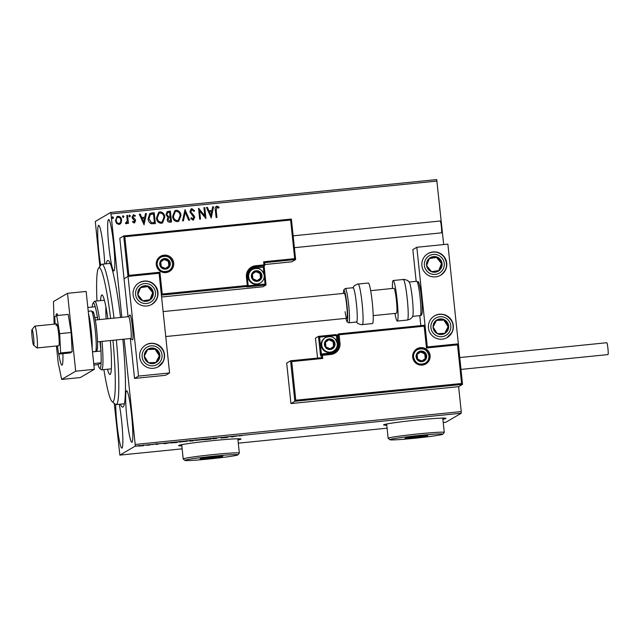 <?xml version="1.0" encoding="UTF-8"?>
<svg xmlns="http://www.w3.org/2000/svg" width="640" height="640" viewBox="0 0 640 640"><rect width="100%" height="100%" fill="white"/><g stroke="black" fill="none" stroke-linecap="round" stroke-linejoin="round"><path stroke-width="0.96" d="M122.88 339.288A73.68 7.056 84.2 0 1 123.296 406.696A73.68 7.056 84.2 0 1 122.952 407A73.68 7.056 84.2 0 1 120.312 404.192M106.152 263.808A73.68 7.056 84.2 0 1 107.568 260.584A73.68 7.056 84.2 0 1 108.576 260.76A73.68 7.056 84.2 0 1 120.544 317.472M442.896 419.288A31.352 1.368 174 0 0 445.824 418.512A31.352 1.368 174 0 0 445.952 418.368A31.352 1.368 174 0 0 416.12 420.128A31.352 1.368 174 0 0 383.72 424.776A31.352 1.368 174 0 0 383.584 424.92A31.352 1.368 174 0 0 386.768 425.192M383.776 424.744A31.352 1.368 174 0 0 386.736 424.88M442.864 418.976A31.352 1.368 174 0 0 445.728 418.232M237.952 439.96A31.352 1.368 174 0 0 240.88 439.184A31.352 1.368 174 0 0 241.008 439.04A31.352 1.368 174 0 0 211.176 440.8A31.352 1.368 174 0 0 178.776 445.448A31.352 1.368 174 0 0 178.64 445.592A31.352 1.368 174 0 0 181.824 445.856M178.832 445.416A31.352 1.368 174 0 0 181.792 445.544M237.92 439.648A31.352 1.368 174 0 0 240.784 438.904M108.536 219.504A25.864 2.48 -95.8 0 0 108.832 246.024A25.864 2.48 -95.8 0 0 113.832 270.944A25.864 2.48 -95.8 0 0 113.936 270.912A25.864 2.48 -95.8 0 0 113.64 244.392A25.864 2.48 -95.8 0 0 108.64 219.472A25.864 2.48 -95.8 0 0 108.536 219.504M115.704 404.52A25.864 2.48 -95.8 0 0 118.016 432.568A25.864 2.48 -95.8 0 0 121.88 448.12A25.864 2.48 -95.8 0 0 121.984 448.08A25.864 2.48 -95.8 0 0 122.528 431.664A25.864 2.48 -95.8 0 0 119.248 404.296M126.544 390.84A25.864 2.48 -95.8 0 0 126.84 417.36A25.864 2.48 -95.8 0 0 131.84 442.28A25.864 2.48 -95.8 0 0 131.944 442.248A25.864 2.48 -95.8 0 0 131.648 415.728A25.864 2.48 -95.8 0 0 126.648 390.808A25.864 2.48 -95.8 0 0 126.544 390.84M104.72 263.952A25.864 2.48 -95.8 0 0 102.128 238.088A25.864 2.48 -95.8 0 0 98.68 225.312A25.864 2.48 -95.8 0 0 98.576 225.344A25.864 2.48 -95.8 0 0 97.904 239.6A25.864 2.48 -95.8 0 0 100.656 265.488M124.136 339.168L135.2 444.472L461.248 411.584L461.272 413.224L135.224 446.112L119.856 455.12L114.264 403.376M99.872 266.456L95.296 221.48L110.664 212.472L436.712 179.584L443.696 244.568M121.096 222.936L118.976 224.48L116.584 223.392L115.48 220.64L117.088 216.552L118.112 216.232C120.224 216.496 121.392 217.76 121.608 220.024L121.096 222.936L119.96 224.176M125.752 222.688L127.208 220.928L126.768 215.504L127.6 215.416L128.44 223.384L127.6 223.464L127.48 222.296L126.16 223.752L125.496 223.544L125.808 222.656L126.424 222.696M126.592 223.608L126.16 223.752M132.872 221.272L134.032 222L134.784 220.816L132.416 218.36L132.008 217.16L133.528 214.68L135.368 215.584L134.96 216.368L133.728 215.648L132.84 217.032L135.224 219.488L135.616 220.688L134.248 222.936L132.512 221.968L132.936 221.232L134.312 221.904M133.472 214.712L135.368 215.584M134.8 222.768L134.248 222.936M151.688 212.984L154.216 212.728L155.36 223.632L151.088 223.672C149.192 222.616 148.192 220.968 148.088 218.72L149.856 213.52L154.216 212.728M170.376 211.104L171.52 222.008L169.984 222.16C168.32 222.248 167.392 221.424 167.2 219.712L167.976 217.288L165.968 214.672L167.216 211.624L170.376 211.104L171.464 222.008M185.008 209.624L189.64 220.176L188.728 220.272L185.216 212.264L183.44 220.8L182.528 220.896L185.008 209.624L189.568 220.184M203.96 207.712L204.792 207.632L205.936 218.536L199.648 210.952L200.504 219.08L199.672 219.168L198.52 208.264L204.808 215.824L203.96 207.712M217.048 207.24L216.184 210.168L216.944 217.424L216.112 217.504L215.336 210.144C214.792 208.2 215.32 206.856 216.92 206.128L219.112 207.176L218.776 208.056L216.68 207.368M216.192 206.352L216.92 206.128L219.112 207.176M437.016 181.064L110.976 213.944L121.84 317.336M295.768 400.216L294.848 401.288L290.592 360.792L291.704 361.584L295.768 400.216L461.584 383.488L462.528 384.376L458.624 386.664L461.248 411.584M211.232 218L206.464 207.464L207.376 207.368L208.864 210.752L211.912 210.448L212.664 206.84L213.576 206.744L211.232 218M192.048 209.76L190.728 211.768L194.088 215.76L194.696 217.376L193.016 220.12L190.728 218.488L191.312 217.752L192.912 219L193.864 217.512L189.888 211.832L191.112 208.896L191.872 208.648L194.568 210.784L193.944 211.408L192.048 209.76L191.472 209.968M193.672 219.912L193.016 220.12M191.256 217.784L193.28 218.896M180.976 215.496L178.728 221.272L177.456 221.688C174.512 221.304 172.896 219.544 172.624 216.392L174.848 210.672L176.184 210.232C179.096 210.632 180.688 212.384 180.976 215.496L178.696 221.288M164.816 217.12L162.56 222.904L161.296 223.32C158.344 222.936 156.736 221.168 156.464 218.016L158.68 212.296L160.024 211.864C162.928 212.264 164.528 214.016 164.816 217.12L162.536 222.92M144.072 224.776L139.304 214.232L140.216 214.144L141.704 217.528L144.752 217.216L145.504 213.608L146.416 213.52L144.072 224.776M130.328 215.92L129.728 216.896L128.936 216.056L129.536 215.08L130.328 215.92L129.672 216.928M129.312 215.152L130.272 215.952M123.92 216.568L123.32 217.544L122.528 216.704L123.128 215.728L123.92 216.568L123.264 217.576M122.904 215.8L123.864 216.6M113.472 217.616L112.872 218.6L112.08 217.76L112.68 216.776L113.472 217.616L112.816 218.632M112.448 216.856L113.416 217.648M143.4 445.728L138.336 446.112L143.392 445.648M138.872 445.968L138.336 446.112M151.24 444.632L147.6 445.352L151.24 444.632M156.296 444.488L158.816 443.912L156.288 444.44M175.328 442.208L177.856 441.952L176.856 442.536L170.68 442.912L175.328 442.208M194.016 440.32L193.024 440.904L189 440.96L194.016 440.32M208.648 438.848L211.136 439.08L204.024 439.792L208.648 438.848M227.6 436.936L228.432 436.848L227.44 437.432L221.168 438.064L222.16 437.48L227.6 436.936M239.104 435.936L242.552 435.464L239.088 435.792M119.856 455.12L182.136 448.84M238.288 443.176L387.08 428.168M443.232 422.504L445.896 422.232L461.272 413.224M232.728 436.896L230.104 436.68L237.208 435.96L232.712 436.744M215.568 438.136L213.832 438.44L216.632 438.424L212.528 438.864L215.792 438.512L213 438.52L215.568 438.136M203.544 439.528L195.192 440.44L203.592 439.56M187.384 441.16L179.024 442.072L187.432 441.192M165.568 443.672L162.944 443.456L170.048 442.736L165.552 443.52M153.816 444.408L153.2 444.432M153.032 444.448L152.424 444.552M147.408 445.056L146.792 445.08M146.624 445.096L146.016 445.192M136.96 446.096L136.344 446.128M136.168 446.152L135.568 446.248M135.224 446.112L135.2 444.472M110.976 213.944L110.664 212.472M232.064 436.688L234.408 436.448L232.064 436.64M215.784 438.4L215.736 437.872M196.016 440.232L195.928 439.768M199.8 439.728L196.024 440.36L202.72 439.68L202.68 439.024M202.72 439.68L199.808 439.776M190.056 440.992L192.608 440.744L190.056 441.096L189.984 440.472M192.288 440.72L189.824 440.896L192.288 440.72M189.824 440.784L189.76 440.272M179.848 441.864L179.768 441.4M183.64 441.352L179.864 441.992L186.552 441.312L186.52 440.656M186.552 441.312L183.648 441.4M171.504 442.696L176.912 442.096L171.48 442.864L171.416 442.24M164.904 443.464L167.248 443.224L164.904 443.408M139.16 445.92L143.656 445.552L139.176 446.024L139.088 445.424M216.992 207.272L216.128 210.2L216.888 217.432M216.168 206.368L216.864 206.16M219.056 207.208L218.736 208.032M206.48 207.488L207.376 207.368M207.32 207.4L208.864 210.752M208.8 210.784L211.912 210.448M212.656 206.864L213.576 206.744M213.512 206.776L211.184 218.008M209.336 211.832L210.832 215.408L211.672 211.6L209.336 211.832L210.888 215.376M203.96 207.744L204.792 207.632M204.736 207.664L205.88 218.536M200.448 219.088L199.648 210.952M198.656 208.28L204.808 215.824M191.08 208.912L191.872 208.648M191.816 208.688L194.568 210.784M194.504 210.824L193.936 211.392M191.992 209.8L190.728 211.768M190.664 211.8L191.112 212.808M191.056 212.84L194.088 215.76M194.032 215.792L194.696 217.376M194.64 217.416L192.96 220.152M183.392 220.808L185.216 212.264M174.816 210.688L176.184 210.232M176.128 210.264C179.04 210.664 180.632 212.416 180.92 215.528M173.4 216.344L173.456 216.304C173.68 218.808 174.96 220.232 177.304 220.576L178.304 220.248L180.144 215.584C179.92 213.096 178.648 211.688 176.336 211.352L175.192 211.736L173.4 216.344C173.624 218.84 174.904 220.264 177.248 220.608L178.28 220.264M175.192 211.736L173.456 216.304M167.192 211.648L168.208 211.32M168.152 211.352L170.32 211.136M167.56 212.704L166.744 214.624L168.264 216.44L170.032 216.392L169.656 212.304L167.584 212.688L166.8 214.592L168.32 216.408L170.088 216.36M167.976 219.64L169.648 221.088L170.568 220.968L170.2 217.48L168.672 217.832L167.976 219.64L169.704 221.056L170.568 220.968M168.672 217.832L168.032 219.608M158.656 212.312L160.024 211.864M159.968 211.896C162.872 212.296 164.472 214.048 164.76 217.16M159.064 213.352L157.24 217.968C157.464 220.472 158.744 221.896 161.08 222.24L162.112 221.888M157.296 217.936C157.52 220.44 158.8 221.856 161.144 222.208L162.144 221.872L163.976 217.216C163.76 214.728 162.488 213.32 160.168 212.976L159.088 213.336L157.24 217.968M154.16 212.768L155.304 223.64M149.824 213.536L151.632 213.016M150.392 214.528L148.864 218.672L151.36 222.624L154.408 222.6L153.496 213.936L150.392 214.528L148.92 218.64L151.424 222.592L154.408 222.6M139.32 214.264L140.216 214.144M140.16 214.176L141.704 217.528M141.64 217.56L144.752 217.216M145.496 213.64L146.416 213.52M146.352 213.552L144.024 224.776M142.176 218.608L143.672 222.184L144.512 218.376L142.176 218.608L143.728 222.152M135.304 215.616L134.936 216.336M133.672 215.68L132.84 217.032M132.784 217.064L133.12 217.768M133.064 217.808L134.096 218.504M134.04 218.536L135.224 219.488M135.168 219.52L135.616 220.688M135.56 220.72L134.192 222.976M126.768 215.528L127.6 215.416M127.544 215.448L128.376 223.392M126.104 223.784L127.48 222.296M117.056 216.568L118.112 216.232M118.056 216.264C120.168 216.528 121.336 217.792 121.552 220.056L121.608 220.024M121.552 220.056L121.04 222.968M117.472 217.464L118.216 217.208C116.728 217.752 116.096 218.872 116.312 220.552C116.456 222.248 117.312 223.232 118.88 223.504L119.536 223.288M118.16 217.24C116.672 217.792 116.04 218.904 116.256 220.584C116.4 222.28 117.256 223.264 118.816 223.536L119.504 223.304M118.816 223.536L118.88 223.504C120.352 222.928 120.984 221.792 120.776 220.104C120.632 218.416 119.784 217.448 118.216 217.208M129.976 314.952A12.544 1.2 84.2 0 1 130.032 314.936A12.544 1.2 84.2 0 1 132.456 327.024A12.544 1.2 84.2 0 1 132.6 339.872A12.544 1.2 84.2 0 1 132.552 339.896A12.544 1.2 84.2 0 1 132.424 339.848L130.784 338.496M144.224 281.064A12.544 12.472 -120.4 0 1 151.872 304.352A12.544 12.472 -120.4 0 1 133.672 297.392A12.544 12.472 -120.4 0 1 144.224 281.064M153.392 368.296A12.544 12.472 59.6 0 0 163.944 351.968A12.544 12.472 59.6 0 0 145.744 345.016A12.544 12.472 59.6 0 0 153.392 368.296M169.576 372.96L138.52 376.088L128.04 276.4L159.096 273.272L169.576 372.96L165.584 375.296L134.536 378.424L130.344 338.536M128.04 276.4L124.056 278.736L128.048 316.712M138.52 376.088L134.536 378.424M442.176 339.168A12.544 12.472 -120.4 0 1 434.528 315.888A12.544 12.472 -120.4 0 1 452.728 322.84A12.544 12.472 -120.4 0 1 442.176 339.168M433.008 251.944A12.544 12.472 59.6 0 0 422.456 268.272A12.544 12.472 59.6 0 0 440.656 275.224A12.544 12.472 59.6 0 0 433.008 251.944M416.824 247.28L447.88 244.144L458.36 343.832L427.304 346.96L416.824 247.28L412.84 249.608L416.176 281.352M420.832 325.616L419.784 315.648M427.304 346.96L426.472 347.992L424.176 326.184L424.928 325.208L427.216 347.016M458.36 343.832L462.528 384.376L294.848 401.288L290.944 403.576L458.624 386.664M32.016 336.432A7.84 0.752 -95.8 0 0 33.568 345.112A7.84 0.752 -95.8 0 0 33.696 338.256A7.84 0.752 -95.8 0 0 32 329.584A7.84 0.752 -95.8 0 0 32.016 336.432M32 329.584L34.76 326.168A10.976 1.048 84.2 0 1 34.856 326.112A10.976 1.048 84.2 0 1 37.136 338.304A10.976 1.048 84.2 0 1 37.064 347.944A10.976 1.048 84.2 0 1 36.952 347.904L33.568 345.112M97.528 341.848L130.84 338.488A10.976 1.048 -95.8 0 0 130.912 328.848A10.976 1.048 -95.8 0 0 128.632 316.656L95.328 320.016M128.584 316.656L129.92 315.008A12.544 1.2 84.2 0 1 130.032 314.936A12.544 1.2 84.2 0 1 132.632 328.872A12.544 1.2 84.2 0 1 132.552 339.896M290.592 360.792L321.648 357.664L290.6 360.792L286.688 363.08L290.944 403.576M424.176 326.184L339.096 334.768L339.984 343.176A10.344 10.288 -120.4 0 1 330.816 354.488L322.432 355.336L322.76 358.456L321.64 357.664L321.416 355.48L320.728 355.88L320.36 354.112L318.496 336.352L315.448 338.144L317.544 358.072M461.584 383.488L457.52 344.856L458.272 343.88L462.528 384.368M319.608 337.144L318.496 336.352L336.2 334.568L336.376 335.456L319.608 337.144L321.376 353.968L329.76 353.12A8.464 8.416 59.6 0 0 337.312 344.808M290.632 220.024L124.816 236.744L128.88 275.376L159.928 272.24L162.224 294.048L247.304 285.464L246.416 277.056A10.344 10.288 -120.4 0 1 255.584 265.744L263.968 264.896L263.64 261.784L264.584 262.672L295.64 259.544L294.696 258.648L290.632 220.024L291.384 219.04L295.64 259.544L291.736 261.824L264.784 264.544M124.816 236.744L123.704 235.952L119.8 238.24L124.056 278.736L127.96 276.456L123.704 235.952L291.384 219.04L295.64 259.536M264.088 265.608L266.032 284.968L262.976 286.768L161.592 296.992M128.88 275.376L127.96 276.456M159.928 272.24L159.008 273.32M264.072 265.928L266.032 284.968L265.08 284.088L264.256 276.232M162.224 294.048L161.304 295.128M261.32 275.552A4.704 4.68 59.6 0 0 252.384 274.096A4.704 4.68 59.6 0 0 257.16 280.696A4.704 4.68 59.6 0 0 261.32 275.552M260.68 275.624L260.456 273.28L256.176 271.352L252.384 274.096L252.88 278.768L257.16 280.696L260.944 277.952L260.68 275.624M251.944 269.704A7.84 7.792 59.6 0 0 248.144 277.248A7.84 7.792 59.6 0 0 259.872 283.232L260.4 282.92A7.84 7.792 -120.4 0 1 248.672 276.936A7.84 7.792 -120.4 0 1 252.472 269.392A7.84 7.792 -120.4 0 1 264.2 275.352A7.84 7.792 -120.4 0 1 260.4 282.92C263.144 281.152 264.416 278.632 264.208 275.36C262.424 269.16 258.512 267.168 252.472 269.392L251.944 269.704M257.104 280.672L260.52 278.2L260.024 273.528L255.8 271.624M260.52 278.2L260.944 277.952M260.024 273.528L260.456 273.28M334.392 343.744A4.704 4.68 59.6 0 0 325.456 342.28A4.704 4.68 59.6 0 0 330.224 348.888A4.704 4.68 59.6 0 0 334.392 343.744M333.752 343.816L333.52 341.464L329.24 339.536L325.456 342.28L325.944 346.952L330.224 348.888L334.016 346.144L333.752 343.816M325.016 337.896A7.84 7.792 59.6 0 0 321.216 345.44A7.84 7.792 59.6 0 0 332.936 351.416L333.472 351.104A7.84 7.792 -120.4 0 1 321.744 345.128A7.84 7.792 -120.4 0 1 325.544 337.584A7.84 7.792 -120.4 0 1 337.264 343.544A7.84 7.792 -120.4 0 1 333.472 351.104C336.216 349.336 337.488 346.816 337.28 343.552C335.496 337.344 331.584 335.352 325.544 337.584L325.016 337.896M330.176 348.864L333.584 346.392L333.096 341.72L328.864 339.808M333.584 346.392L334.016 346.144M333.096 341.72L333.52 341.464M426.048 355.904A4.704 4.68 59.6 0 0 417.112 354.448A4.704 4.68 59.6 0 0 421.88 361.048A4.704 4.68 59.6 0 0 426.048 355.904M425.408 355.976L425.176 353.632L420.896 351.704L417.112 354.448L417.6 359.12L421.88 361.048L425.672 358.304L425.408 355.976M421.832 361.024L425.24 358.552L424.752 353.88L420.52 351.976M425.24 358.552L425.672 358.304M424.752 353.88L425.176 353.632M169.664 263.392A4.704 4.68 59.6 0 0 160.728 261.928A4.704 4.68 59.6 0 0 165.504 268.536A4.704 4.68 59.6 0 0 169.664 263.392M169.024 263.464L168.8 261.12L164.52 259.184L160.728 261.928L161.224 266.6L165.504 268.536L169.288 265.792L169.024 263.464M165.448 268.512L168.864 266.04L168.368 261.368L164.144 259.456M168.864 266.04L169.288 265.792M168.368 261.368L168.8 261.12M145.136 352.232A7.84 7.792 59.6 0 0 156.32 362.424A7.84 7.792 59.6 0 0 155.64 348.888A7.84 7.792 59.6 0 0 145.136 352.232M146.048 352.72L144.288 356.184L148.52 362.784L156.32 362.424L159.88 355.48L155.64 348.888L147.848 349.24L146.048 352.72M155.912 362.448L159.312 355.816L155.072 349.216L147.68 349.552M159.312 355.816L159.88 355.48M155.072 349.216L155.64 348.888M433.92 323.104A7.84 7.792 59.6 0 0 445.104 333.304A7.84 7.792 59.6 0 0 444.424 319.76A7.84 7.792 59.6 0 0 433.92 323.104M434.832 323.592L433.072 327.056L437.304 333.656L445.104 333.304L448.664 326.352L444.424 319.76L436.632 320.112L434.832 323.592M444.696 333.32L448.096 326.688L443.856 320.088L436.464 320.424M448.096 326.688L448.664 326.352M443.856 320.088L444.424 319.76M440.368 259.488A7.84 7.792 59.6 0 0 426.608 265.616A7.84 7.792 59.6 0 0 439.248 270.496A7.84 7.792 59.6 0 0 440.368 259.488M439.536 260.16L437.096 257.096L429.384 258.312L426.608 265.616L431.544 271.704L439.248 270.496L442.024 263.192L439.536 260.16M438.776 270.568L441.456 263.528L436.52 257.432L429.288 258.568M441.456 263.528L442.024 263.192M436.52 257.432L437.096 257.096M151.584 288.616A7.84 7.792 59.6 0 0 137.824 294.736A7.84 7.792 59.6 0 0 150.464 299.616A7.84 7.792 59.6 0 0 151.584 288.616M150.752 289.28L148.312 286.224L140.6 287.44L137.824 294.736L142.76 300.832L150.464 299.616L153.24 292.32L150.752 289.28M149.992 299.696L152.672 292.648L147.736 286.56L140.504 287.696M152.672 292.648L153.24 292.32M147.736 286.56L148.312 286.224M409.328 282.28A17.248 1.648 84.2 0 1 412.4 299.064A17.248 1.648 84.2 0 1 412.736 316.12C412.632 316.848 411.728 317.872 410.024 319.2L407.424 320.048A20.376 1.952 -95.8 0 0 407.504 320.016A20.376 1.952 -95.8 0 0 407.272 299.128A20.376 1.952 -95.8 0 0 403.336 279.496C402.712 278.824 408.92 280.696 407.872 280.768L409.328 282.28M393.92 288.336A12.544 1.2 84.2 0 1 393.976 288.312A12.544 1.2 84.2 0 1 396.4 300.4A12.544 1.2 84.2 0 1 396.544 313.256A12.544 1.2 84.2 0 1 396.488 313.272L373.176 315.624M392.44 288.472A20.376 1.952 84.2 0 1 393.104 280.544A20.376 1.952 84.2 0 1 393.184 280.512A20.376 1.952 84.2 0 1 397.128 300.152A20.376 1.952 84.2 0 1 397.36 321.04A20.376 1.952 84.2 0 1 397.28 321.072A20.376 1.952 84.2 0 1 394.96 313.424M348.832 322.808L356.592 322.024A17.248 1.648 -95.8 0 0 355.52 296.792A17.248 1.648 -95.8 0 0 353.136 287.704L345.368 288.488A17.248 1.648 84.2 0 1 347.76 297.576A17.248 1.648 84.2 0 1 348.832 322.808L347.112 321.944L345.888 318.376M345.072 311.672A12.544 1.2 -95.8 0 0 346.808 318.28A12.544 1.2 -95.8 0 0 346.024 299.936A12.544 1.2 -95.8 0 0 344.288 293.328L163.12 311.6M362.288 324.6L372.432 323.576A20.376 1.952 -95.8 0 0 371.168 293.76A20.376 1.952 -95.8 0 0 368.344 283.024L358.2 284.048A20.376 1.952 84.2 0 1 361.016 294.784A20.376 1.952 84.2 0 1 362.288 324.6C362.904 325.272 356.704 323.392 357.752 323.32L356.296 321.808M606.752 342.736A5.96 0.568 84.2 0 1 606.784 342.728A5.96 0.568 84.2 0 1 607.936 348.472A5.96 0.568 84.2 0 1 608 354.576A5.96 0.568 84.2 0 1 607.976 354.584A5.96 0.568 84.2 0 1 607.952 354.584L460.96 369.416M293.152 235.84L440.216 221.008A5.96 0.568 84.2 0 1 441.36 226.616A5.96 0.568 84.2 0 1 441.416 232.864L294.4 247.688M37.064 347.944L58.8 345.752A10.976 1.048 -95.8 0 0 59.184 343.984A10.976 1.048 -95.8 0 0 58.392 331.68A10.976 1.048 -95.8 0 0 56.592 323.92A10.976 1.048 -95.8 0 0 56.208 325.688M57.336 345.904L58.672 354.104L70.168 352.944L72.136 351.792L71.16 332.52L68.208 314.408L56.72 315.568L54.744 316.72L55.12 324.064M58.672 354.104L60.648 352.952L72.136 351.792M60.648 352.952L59.672 333.68L71.16 332.52M59.672 333.68L56.72 315.568M57.872 315.448A25.864 2.48 -95.8 0 0 56.768 313.696A25.864 2.48 -95.8 0 0 56.664 313.728A25.864 2.48 -95.8 0 0 55.992 315.992M58.784 354.096A25.864 2.48 -95.8 0 0 61.96 365.168A25.864 2.48 -95.8 0 0 62.064 365.136A25.864 2.48 -95.8 0 0 62.864 353.68M56.432 345.992L58.192 362.744L61.656 379.432L75.696 371.2L67.512 293.32L53.472 301.552L54.136 324.168M61.656 379.432L80.288 377.552L94.328 369.32L86.144 291.44L67.512 293.32M75.696 371.2L94.328 369.32M103.888 369.608A67.408 6.456 -95.8 0 0 112.056 401.552A67.408 6.456 -95.8 0 0 114.288 356.992A67.408 6.456 -95.8 0 0 112.96 340.288M110.616 318.472A67.408 6.456 -95.8 0 0 98.592 268.04A67.408 6.456 -95.8 0 0 96.968 300.976M98.592 268.04L101.352 264.624A70.544 6.752 84.2 0 1 101.968 264.232A70.544 6.752 84.2 0 1 114.024 318.128M116.368 339.952A70.544 6.752 84.2 0 1 117.784 357.72A70.544 6.752 84.2 0 1 116.128 404.608A70.544 6.752 84.2 0 1 115.448 404.352L112.056 401.552M110.328 340.56A39.976 3.824 84.2 0 1 110.888 347.936A39.976 3.824 84.2 0 1 109.952 374.512A39.976 3.824 84.2 0 1 107.48 369.24M100.56 300.616A39.976 3.824 84.2 0 1 101.936 294.96A39.976 3.824 84.2 0 1 107.872 318.744M105.872 306.696A34.488 3.304 -95.8 0 0 106.064 318.176M93.72 363.552L101.112 362.808L98.032 364.616A32.92 3.152 -95.8 0 0 99.616 368.304A32.92 3.152 -95.8 0 0 100.064 368.384A32.92 3.152 -95.8 0 0 101.112 362.808A32.92 3.152 -95.8 0 0 100.96 351.024A32.92 3.152 -95.8 0 0 100.336 341.568M97.808 319.76A32.92 3.152 -95.8 0 0 97.416 317.328A32.92 3.152 -95.8 0 0 95.224 306.736A32.92 3.152 -95.8 0 0 93.192 302.968A32.92 3.152 -95.8 0 0 93.04 303.104L94.416 301.392A34.488 3.304 84.2 0 1 94.576 301.248A34.488 3.304 84.2 0 1 94.72 301.2A34.488 3.304 84.2 0 1 99.528 319.584M102.04 341.392A34.488 3.304 84.2 0 1 101.784 369.784A34.488 3.304 84.2 0 1 101.64 369.832A34.488 3.304 84.2 0 1 101.312 369.704L99.616 368.304M93.04 303.104A32.92 3.152 -95.8 0 0 92.232 307.04M92.496 351.872L100.96 351.024L99.968 341.6M97.68 319.776L97.416 317.328L94.88 317.584M98.032 364.616L93.88 365.032M95.224 306.736L87.832 307.48M237.824 454.92A26.648 1.16 174 0 0 237.912 454.848A26.648 1.16 174 0 0 213.16 456.232A26.648 1.16 174 0 0 185.032 460.24A26.648 1.16 174 0 0 184.952 460.416A26.648 1.16 174 0 0 210.856 458.808A26.648 1.16 174 0 0 237.824 454.92M184.952 460.416L183.232 459.024A28.216 1.232 -6 0 1 183.2 458.976A28.216 1.232 -6 0 1 183.32 458.84A28.216 1.232 -6 0 1 212.48 454.656A28.216 1.232 -6 0 1 239.328 453.072A28.216 1.232 -6 0 1 239.312 453.128L237.912 454.848M239.328 453.072L237.856 439.056A28.216 1.232 174 0 0 236.208 438.816M183.296 444.376A28.216 1.232 174 0 0 181.848 444.824A28.216 1.232 174 0 0 181.728 444.952L183.2 458.976M199.984 459.016L201.136 458.336L222.872 456.144L221.72 456.824L199.984 459.016M210.28 458.256L210.28 457.192M221.112 456.28L221.72 456.824M442.768 434.248A26.648 1.16 174 0 0 442.856 434.176A26.648 1.16 174 0 0 418.104 435.56A26.648 1.16 174 0 0 389.976 439.576A26.648 1.16 174 0 0 389.896 439.744A26.648 1.16 174 0 0 415.8 438.136A26.648 1.16 174 0 0 442.768 434.248M389.896 439.744L388.176 438.352A28.216 1.232 -6 0 1 388.144 438.304A28.216 1.232 -6 0 1 388.264 438.168A28.216 1.232 -6 0 1 417.424 433.992A28.216 1.232 -6 0 1 444.272 432.4A28.216 1.232 -6 0 1 444.248 432.456L442.856 434.176M444.272 432.4L442.8 418.384A28.216 1.232 174 0 0 441.152 418.144M388.24 423.704A28.216 1.232 174 0 0 386.792 424.152A28.216 1.232 174 0 0 386.672 424.28L388.144 438.304M404.928 438.344L406.08 437.672L417.52 436.232L427.816 435.48L426.664 436.152L415.224 437.584L404.928 438.344M415.224 437.584L415.224 436.528M426.056 435.608L426.664 436.152M430.088 355.496A8.776 8.728 -120.4 0 1 422.304 365.096A8.776 8.728 -120.4 0 1 412.696 357.248A8.776 8.728 -120.4 0 1 420.472 347.656A8.776 8.728 -120.4 0 1 430.088 355.496M425.264 363.184C419.24 365.408 415.336 363.416 413.544 357.2A7.84 7.792 59.6 0 0 425.264 363.184A7.84 7.792 59.6 0 0 429.064 355.64A7.84 7.792 59.6 0 0 417.344 349.664A7.84 7.792 59.6 0 0 413.544 357.2C413.344 353.936 414.608 351.424 417.344 349.664M427.224 347.016L458.272 343.88L427.224 347.008L424.928 325.208L338.912 333.88L424.928 325.208M322.76 358.456L291.704 361.584M457.52 344.856L426.472 347.992M337.136 342.688L336.376 335.456L337.4 335.312A0.944 0.936 59.6 0 1 337.856 334.408L338.536 334.008A0.944 0.936 -120.4 0 0 338.08 334.912L337.4 335.312L338.28 343.72L338.96 343.32L338.08 334.912L339.096 334.768L338.92 333.88A0.944 0.944 0 0 0 338.536 334.008A0.944 0.936 -120.4 0 1 338.912 333.88M330.816 354.488L330.632 353.608L322.248 354.448L330.632 353.608A9.408 9.352 59.6 0 0 338.96 343.32L339.984 343.176M337.304 343.864L338.28 343.72A9.408 9.352 -120.4 0 1 334.056 352.568M321.416 355.48L322.432 355.336L322.248 354.448A0.944 0.936 59.6 0 0 321.416 355.48M320.728 355.88A0.944 0.936 -120.4 0 1 321.184 354.976L321.872 354.576A0.944 0.944 0 0 1 322.248 354.448M329.76 353.12L329.84 353.688M321.52 354.784L321.376 353.968L320.36 354.112M156.312 264.736A8.776 8.728 -120.4 0 1 164.096 255.136A8.776 8.728 -120.4 0 1 173.704 262.984A8.776 8.728 -120.4 0 1 165.928 272.584A8.776 8.728 -120.4 0 1 156.312 264.736M172.688 263.128A7.84 7.792 59.6 0 0 160.96 257.144A7.84 7.792 59.6 0 0 157.16 264.688A7.84 7.792 59.6 0 0 168.888 270.672A7.84 7.792 59.6 0 0 172.688 263.128M266.024 284.976L248.328 286.768L248.312 285.784L265.08 284.088M251.488 268.168A9.408 9.352 -120.4 0 1 254.912 267.128L255.6 266.728A9.408 9.352 59.6 0 0 247.264 277.008L248.152 285.416L247.304 285.464L247.312 286.456L246.632 286.856L248.328 286.768M246.632 286.856A0.944 0.936 59.6 0 0 247.008 286.728L247.696 286.328A0.944 0.944 0 0 0 248.152 285.416L248.152 285.424A0.944 0.936 -120.4 0 1 247.312 286.456L161.392 295.12M264.072 274.504L263.312 267.264L254.928 268.112L254.912 267.128L263.984 265.88A0.944 0.936 59.6 0 0 264.816 264.856L264.592 262.664L264.816 264.848L263.968 264.896L263.984 265.88L255.6 266.728L255.584 265.744M263.64 261.784L294.696 258.648M254.928 268.112A8.464 8.416 59.6 0 0 247.432 277.368L248.112 285.8M264.816 264.848A0.944 0.944 0 0 1 264.36 265.76L263.68 266.16A0.944 0.936 -120.4 0 1 263.296 266.28L263.312 267.264L264.16 267.216M248.152 285.416L247.272 277.008L246.416 277.056M261.944 275.488A5.328 5.304 59.6 0 0 256.112 270.728A5.328 5.304 59.6 0 0 251.384 276.552A5.328 5.304 59.6 0 0 257.224 281.32A5.328 5.304 59.6 0 0 261.944 275.488M335.016 343.68A5.328 5.304 59.6 0 0 329.176 338.912A5.328 5.304 59.6 0 0 324.456 344.744A5.328 5.304 59.6 0 0 330.288 349.504A5.328 5.304 59.6 0 0 335.016 343.68M426.672 355.84A5.328 5.304 59.6 0 0 420.832 351.08A5.328 5.304 59.6 0 0 416.112 356.904A5.328 5.304 59.6 0 0 421.944 361.672A5.328 5.304 59.6 0 0 426.672 355.84M417.272 349.704A7.84 7.792 -120.4 0 1 428.92 355.704A7.84 7.792 -120.4 0 1 425.192 363.232M170.288 263.328A5.328 5.304 59.6 0 0 164.456 258.56A5.328 5.304 59.6 0 0 159.728 264.392A5.328 5.304 59.6 0 0 165.568 269.152A5.328 5.304 59.6 0 0 170.288 263.328M160.888 257.192A7.84 7.792 -120.4 0 1 172.544 263.192A7.84 7.792 -120.4 0 1 168.816 270.712M143.192 351.216A10.032 9.976 59.6 0 0 147.528 364.728A10.032 9.976 59.6 0 0 160.976 360.448A10.032 9.976 59.6 0 0 156.64 346.936A10.032 9.976 59.6 0 0 143.192 351.216M145.624 345.08A12.544 12.472 -120.4 0 1 162.968 361.736A12.544 12.472 -120.4 0 1 158.312 366.72M431.976 322.096A10.032 9.976 59.6 0 0 436.312 335.6A10.032 9.976 59.6 0 0 449.76 331.32A10.032 9.976 59.6 0 0 445.424 317.816A10.032 9.976 59.6 0 0 431.976 322.096M434.408 315.952A12.544 12.472 -120.4 0 1 451.768 332.584A12.544 12.472 -120.4 0 1 447.096 337.592M442.064 258.112A10.032 9.976 59.6 0 0 428.008 256.608A10.032 9.976 59.6 0 0 426.568 270.696A10.032 9.976 59.6 0 0 440.632 272.2A10.032 9.976 59.6 0 0 442.064 258.112M427.864 253.648A12.544 12.472 -120.4 0 1 443.768 256.672A12.544 12.472 -120.4 0 1 440.544 275.288M153.28 287.24A10.032 9.976 59.6 0 0 139.224 285.728A10.032 9.976 59.6 0 0 137.792 299.816A10.032 9.976 59.6 0 0 151.848 301.328A10.032 9.976 59.6 0 0 153.28 287.24M139.08 282.776A12.544 12.472 -120.4 0 1 154.992 285.8A12.544 12.472 -120.4 0 1 151.76 304.416M420.32 315.576A17.248 1.648 -95.8 0 0 420.128 297.904A17.248 1.648 -95.8 0 0 416.792 281.288C419.08 283.232 417.984 277.736 420.72 291.192C422.016 301.064 422.488 308.224 422.136 312.68C421.968 314.312 421.576 315.216 420.952 315.376L420.248 315.6A17.248 1.648 -95.8 0 0 420.32 315.576M418.432 282.712A15.68 1.504 84.2 0 1 421.496 297.456A15.68 1.504 84.2 0 1 421.712 313.864M345.912 318.376A15.68 1.504 -95.8 0 0 347.712 317.6A15.68 1.504 -95.8 0 0 346.144 298.464A15.68 1.504 -95.8 0 0 343.392 293.416M88.48 313.656A20.376 1.952 84.2 0 1 92.144 348.52M92.992 312.384A18.816 1.8 84.2 0 1 96.664 330.08A18.816 1.8 84.2 0 1 96.92 349.768M95.536 351.48A20.376 1.952 -95.8 0 0 95.304 330.592A20.376 1.952 -95.8 0 0 91.36 310.96L93.184 311.936C93.408 311.08 94.224 314.456 95.656 322.048C97.208 331.76 97.952 345.776 97.416 348.424C97.152 350.288 96.736 351.24 96.16 351.28L95.448 351.512A20.376 1.952 -95.8 0 0 95.536 351.48M213.824 438.448L213.76 437.832M157.24 444.288L157.176 443.672M156.056 444.248L155.992 443.624M143.656 445.552L143.584 444.928M346.808 318.28L165.744 336.544M393.976 288.312L370.664 290.664M34.856 326.112L56.592 323.92M330.632 353.608L334.4 352.376M318.504 336.352L336.2 334.568M168.888 270.672C162.864 272.896 158.96 270.896 157.168 264.688C156.96 261.424 158.224 258.904 160.96 257.144M123.704 235.952L291.384 219.04M247.272 277.008C247.024 273.088 248.544 270.072 251.824 267.96M425.128 363.272C427.872 361.504 429.144 358.984 428.936 355.712C427.152 349.512 423.24 347.52 417.2 349.744M168.744 270.752C171.488 268.984 172.76 266.464 172.552 263.2C170.768 256.992 166.856 255.008 160.816 257.232M158.192 366.784L162.976 361.72C169.088 351.32 155.552 338.464 145.512 345.144M446.976 337.656L451.76 332.6C457.872 322.192 444.336 309.336 434.296 316.016M440.432 275.352C447.208 270.168 448.328 263.936 443.784 256.664C439.152 251.736 433.8 250.752 427.752 253.712M151.648 304.48C158.424 299.288 159.544 293.064 155 285.792C150.368 280.864 145.024 279.88 138.968 282.84M416.792 281.288L409.16 282.056M403.336 279.496L393.184 280.512M407.424 320.048L397.28 321.072M420.248 315.6L412.616 316.368M345.368 288.488L343.864 289.672L343.376 293.416M358.2 284.048C358.672 283.264 352.968 286.336 354.008 286.208L352.88 287.976M606.784 342.728L459.712 357.56M88.224 311.272L91.36 310.96M92.488 351.808L95.448 351.512M101.968 264.232L110.208 263.4M116.128 404.608L124.368 403.784M94.72 301.2L104.408 300.224M101.64 369.832L111.328 368.856"/></g></svg>
